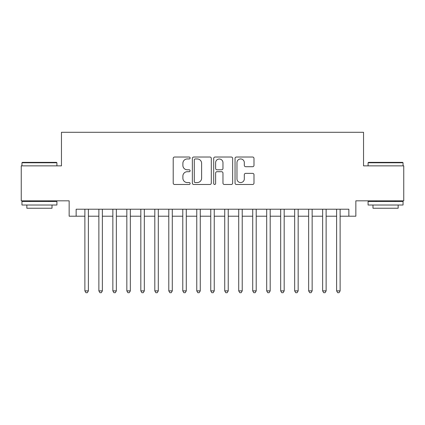 <?xml version="1.0" encoding="UTF-8"?>
<svg xmlns="http://www.w3.org/2000/svg" width="425" height="425" viewBox="0 0 425 425"><rect width="100%" height="100%" fill="white"/><g stroke="black" fill="none" stroke-linecap="round" stroke-linejoin="round"><path stroke-width="0.64" d="M190.124 157.988A0.962 0.962 0 0 0 189.162 157.027L174.579 157.027A1.371 1.371 0 0 0 173.203 158.398L173.203 183.106A1.371 1.371 0 0 0 174.579 184.482L189.162 184.482A0.962 0.962 0 0 0 190.124 183.52A0.962 0.962 0 0 0 189.162 182.559L187.276 182.559A4.393 4.393 0 0 1 182.883 178.165L182.883 176.109A4.393 4.393 0 0 1 187.276 171.716L189.162 171.716A0.962 0.962 0 0 0 190.124 170.754A0.962 0.962 0 0 0 189.162 169.793L187.276 169.793A4.393 4.393 0 0 1 182.883 165.399L182.883 163.338A4.393 4.393 0 0 1 187.276 158.95L189.162 158.95A0.962 0.962 0 0 0 190.124 157.988M252.62 166.706A1.371 1.371 0 0 0 253.991 165.33L253.991 158.398A1.371 1.371 0 0 0 252.62 157.027L236.422 157.027A1.371 1.371 0 0 0 235.046 158.398L235.046 183.106A1.371 1.371 0 0 0 236.422 184.482L252.62 184.482A1.371 1.371 0 0 0 253.991 183.106L253.991 174.733A1.371 1.371 0 0 0 252.62 173.363L245.687 173.363A1.371 1.371 0 0 0 244.311 174.733L244.311 178.888A3.671 3.671 0 0 1 240.64 182.559A3.671 3.671 0 0 1 236.969 178.888L236.969 162.621A3.671 3.671 0 0 1 240.64 158.95A3.671 3.671 0 0 1 244.311 162.621L244.311 165.33A1.371 1.371 0 0 0 245.687 166.706L252.62 166.706M76.144 216.208L76.144 209.212L348.856 209.212L348.856 216.208L355.853 216.208L355.853 200.823L403.75 200.823L403.75 165.856L363.54 165.856L363.54 132.292L61.46 132.292L61.46 165.856L21.25 165.856L21.25 200.823L69.147 200.823L69.147 216.208L84.883 216.208M211.299 158.398A1.371 1.371 0 0 0 209.923 157.027L193.726 157.027A1.371 1.371 0 0 0 192.355 158.398L192.355 183.106A1.371 1.371 0 0 0 193.726 184.482L209.923 184.482A1.371 1.371 0 0 0 211.299 183.106L211.299 158.398M215.077 157.027L231.274 157.027A1.371 1.371 0 0 1 232.645 158.398L232.645 183.106A1.371 1.371 0 0 1 231.274 184.482L224.342 184.482A1.371 1.371 0 0 1 222.966 183.106L222.966 173.087A1.371 1.371 0 0 0 221.595 171.716L216.994 171.716A1.371 1.371 0 0 0 215.624 173.087L215.624 183.52A0.962 0.962 0 0 1 214.662 184.482A0.962 0.962 0 0 1 213.701 183.52L213.701 158.398A1.371 1.371 0 0 1 215.077 157.027M88.379 216.208L98.871 216.208M102.367 216.208L112.853 216.208M116.349 216.208L126.841 216.208M130.337 216.208L140.824 216.208M144.319 216.208L154.812 216.208M158.307 216.208L168.794 216.208M172.29 216.208L182.782 216.208M186.278 216.208L196.764 216.208M200.265 216.208L210.752 216.208M214.248 216.208L224.735 216.208M228.236 216.208L238.722 216.208M242.218 216.208L252.71 216.208M256.206 216.208L266.693 216.208M270.188 216.208L280.681 216.208M284.176 216.208L294.663 216.208M298.159 216.208L308.651 216.208M312.147 216.208L322.633 216.208M326.129 216.208L336.621 216.208M340.117 216.208L348.856 216.208M195.24 158.95A0.962 0.962 0 0 0 194.278 159.906L194.278 181.597A0.962 0.962 0 0 0 195.24 182.559L197.227 182.559A4.393 4.393 0 0 0 201.62 178.165L201.62 163.338A4.393 4.393 0 0 0 197.227 158.95L195.24 158.95M222.966 162.69A3.671 3.671 0 0 0 219.295 159.019A3.671 3.671 0 0 0 215.624 162.69L215.624 168.422A1.371 1.371 0 0 0 216.994 169.793L221.595 169.793A1.371 1.371 0 0 0 222.966 168.422L222.966 162.69M88.379 209.212L88.379 290.886L84.883 290.886L84.883 209.212M88.379 290.886L87.332 292.708L85.935 292.708L84.883 290.886M22.371 162.361L56.493 162.361L56.913 162.78L21.951 162.78L22.371 162.361M39.429 205.02L21.951 205.02L21.951 201.519L56.913 201.519L56.913 205.02L39.429 205.02M52.02 205.02L52.02 208.234L26.844 208.234L26.844 205.02M368.507 162.361L402.629 162.361L403.049 162.78L368.087 162.78L368.507 162.361M385.571 205.02L368.087 205.02L368.087 201.519L403.049 201.519L403.049 205.02L385.571 205.02M398.156 205.02L398.156 208.234L372.98 208.234L372.98 205.02M102.367 209.212L102.367 290.886L98.871 290.886L98.871 209.212M102.367 290.886L101.315 292.708L99.918 292.708L98.871 290.886M116.349 209.212L116.349 290.886L112.853 290.886L112.853 209.212M116.349 290.886L115.302 292.708L113.905 292.708L112.853 290.886M130.337 209.212L130.337 290.886L126.841 290.886L126.841 209.212M130.337 290.886L129.285 292.708L127.888 292.708L126.841 290.886M144.319 209.212L144.319 290.886L140.824 290.886L140.824 209.212M144.319 290.886L143.273 292.708L141.876 292.708L140.824 290.886M158.307 209.212L158.307 290.886L154.812 290.886L154.812 209.212M158.307 290.886L157.255 292.708L155.858 292.708L154.812 290.886M172.29 209.212L172.29 290.886L168.794 290.886L168.794 209.212M172.29 290.886L171.243 292.708L169.846 292.708L168.794 290.886M186.278 209.212L186.278 290.886L182.782 290.886L182.782 209.212M186.278 290.886L185.231 292.708L183.828 292.708L182.782 290.886M200.265 209.212L200.265 290.886L196.764 290.886L196.764 209.212M200.265 290.886L199.213 292.708L197.816 292.708L196.764 290.886M214.248 209.212L214.248 290.886L210.752 290.886L210.752 209.212M214.248 290.886L213.201 292.708L211.799 292.708L210.752 290.886M228.236 209.212L228.236 290.886L224.735 290.886L224.735 209.212M228.236 290.886L227.184 292.708L225.787 292.708L224.735 290.886M242.218 209.212L242.218 290.886L238.722 290.886L238.722 209.212M242.218 290.886L241.172 292.708L239.769 292.708L238.722 290.886M256.206 209.212L256.206 290.886L252.71 290.886L252.71 209.212M256.206 290.886L255.154 292.708L253.757 292.708L252.71 290.886M270.188 209.212L270.188 290.886L266.693 290.886L266.693 209.212M270.188 290.886L269.142 292.708L267.745 292.708L266.693 290.886M284.176 209.212L284.176 290.886L280.681 290.886L280.681 209.212M284.176 290.886L283.124 292.708L281.727 292.708L280.681 290.886M298.159 209.212L298.159 290.886L294.663 290.886L294.663 209.212M298.159 290.886L297.112 292.708L295.715 292.708L294.663 290.886M312.147 209.212L312.147 290.886L308.651 290.886L308.651 209.212M312.147 290.886L311.095 292.708L309.697 292.708L308.651 290.886M326.129 209.212L326.129 290.886L322.633 290.886L322.633 209.212M326.129 290.886L325.082 292.708L323.685 292.708L322.633 290.886M340.117 209.212L340.117 290.886L336.621 290.886L336.621 209.212M340.117 290.886L339.065 292.708L337.668 292.708L336.621 290.886M21.951 165.856L21.951 162.78M29.92 201.519L29.92 200.823M48.939 201.519L48.939 200.823M56.913 165.856L56.913 162.78M368.087 165.856L368.087 162.78M376.061 201.519L376.061 200.823M395.08 201.519L395.08 200.823M403.049 165.856L403.049 162.78"/></g></svg>
